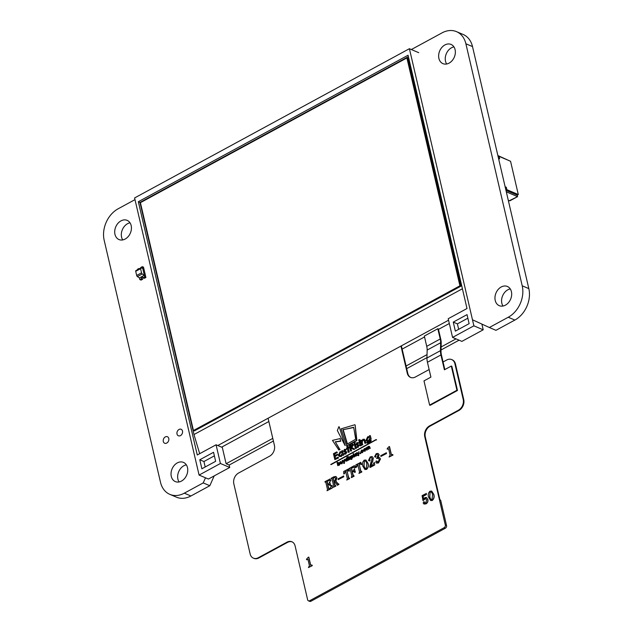 <?xml version="1.0" encoding="UTF-8"?>
<svg xmlns="http://www.w3.org/2000/svg" width="633" height="633" viewBox="0 0 633 633"><rect width="100%" height="100%" fill="white"/><g stroke="black" fill="none" stroke-linecap="round" stroke-linejoin="round"><path stroke-width="0.95" d="M205.488 477.796L203.217 482.908L184.314 493.17A24.323 18.523 113 0 1 169.866 494.381A24.323 18.523 113 0 1 160.489 482.251L104.168 240.224A24.323 18.523 113 0 1 118.142 208.787L134.987 199.632M214.183 475.905L209.824 485.717L190.929 495.979A24.323 18.523 113 0 1 176.48 497.19L169.866 494.381M411.355 49.54L442.071 32.861A24.323 18.523 113 0 1 456.52 31.65A24.323 18.523 113 0 1 465.896 43.78L522.217 285.807A24.323 18.523 113 0 1 508.244 317.244L489.349 327.506L472.479 319.776M456.52 31.65L463.134 34.467A24.323 18.523 113 0 1 472.511 46.589L528.832 288.616A24.323 18.523 113 0 1 514.858 320.061L495.963 330.323L489.349 327.506M209.824 485.717L203.217 482.908M186.331 464.844A10.429 7.944 -67 0 0 178.696 471.696A10.429 7.944 -67 0 0 179.06 481.95M187.487 467.589A10.429 7.944 -67 0 0 183.467 462.399A10.429 7.944 -67 0 0 172.081 468.887A10.429 7.944 -67 0 0 175.309 481.586A10.429 7.944 -67 0 0 184.512 478.611A10.429 7.944 -67 0 0 187.487 467.589M168.782 438.495A3.529 2.69 -67 0 0 167.421 436.73A3.529 2.69 -67 0 0 163.567 438.93A3.529 2.69 -67 0 0 164.659 443.235A3.529 2.69 -67 0 0 167.777 442.222A3.529 2.69 -67 0 0 168.782 438.495M130.01 222.808A10.429 7.944 -67 0 0 122.375 229.668A10.429 7.944 -67 0 0 122.739 239.923M131.166 225.562A10.429 7.944 -67 0 0 127.146 220.363A10.429 7.944 -67 0 0 115.76 226.851A10.429 7.944 -67 0 0 118.988 239.559A10.429 7.944 -67 0 0 128.19 236.584A10.429 7.944 -67 0 0 131.166 225.562M510.261 288.917A10.429 7.944 -67 0 0 502.626 295.777A10.429 7.944 -67 0 0 502.99 306.032M511.417 291.671A10.429 7.944 -67 0 0 507.397 286.472A10.429 7.944 -67 0 0 496.011 292.96A10.429 7.944 -67 0 0 499.239 305.66A10.429 7.944 -67 0 0 508.441 302.693A10.429 7.944 -67 0 0 511.417 291.671M182.494 431.049A3.529 2.69 -67 0 0 181.133 429.285A3.529 2.69 -67 0 0 177.28 431.484A3.529 2.69 -67 0 0 178.371 435.781A3.529 2.69 -67 0 0 181.489 434.776A3.529 2.69 -67 0 0 182.494 431.049M453.94 46.889A10.429 7.944 -67 0 0 446.305 53.742A10.429 7.944 -67 0 0 446.669 64.004M455.095 49.643A10.429 7.944 -67 0 0 451.076 44.445A10.429 7.944 -67 0 0 439.69 50.933A10.429 7.944 -67 0 0 442.918 63.632A10.429 7.944 -67 0 0 452.12 60.665A10.429 7.944 -67 0 0 455.095 49.643M139.45 277.919L139.838 279.58L141.325 278.773A1.234 0.934 113 0 1 143.216 277.752L144.696 276.945L144.316 275.284L139.45 277.919L137.401 276.589L142.259 273.954L144.356 275.3L142.734 268.337L140.882 268.012A1.044 0.491 61.5 0 0 140.7 268.028A1.044 0.491 61.5 0 0 140.573 268.685L141.539 272.839A1.044 0.491 61.5 0 0 142.259 273.954M141.539 272.839L136.681 275.474A1.044 0.491 61.5 0 0 137.401 276.589M136.681 275.474L135.715 271.32L140.573 268.685M136.024 270.647A1.044 0.491 61.5 0 0 135.842 270.671A1.044 0.491 61.5 0 0 135.715 271.32M141.309 279.944L142.607 279.327L141.309 279.944M144.696 276.945L145.899 277.452L144.498 278.298L143.216 277.752M137.551 269.737L137.448 269.294L138.936 268.487A1.234 0.934 113 0 0 139.189 268.851A1.25 0.95 113 0 1 138.92 268.495L139.489 268.685M140.708 268.028A1.187 0.902 -67 0 0 140.779 267.49L140.835 267.458A1.25 0.95 113 0 1 140.771 268.004A1.234 0.934 113 0 0 140.819 267.466L142.306 266.659L142.678 268.329M142.694 268.321L142.306 266.659M141.325 278.773L139.838 279.58M144.316 275.284L144.743 276.961L143.256 277.768L144.743 276.961L142.346 266.675L143.509 267.166L145.899 277.452M143.177 277.776L144.514 278.291L143.177 277.776A1.187 0.902 -67 0 0 141.365 278.757L141.309 278.781A1.25 0.95 113 0 1 143.232 277.745M143.485 277.903A1.187 0.902 -67 0 0 142.654 279.303L141.365 278.757M141.309 278.781L142.654 279.303M141.365 278.797L139.885 279.604L141.04 280.095L142.528 279.288L141.365 278.797M498.495 158.29L499.666 158.812L498.495 158.29L499.666 158.812L499.105 156.391L510.554 161.257L518.292 194.537L517.216 195.122L517.565 196.641L509.059 200.859L517.565 196.641L506.313 191.846L517.565 196.641L510.008 200.74L508.339 200.55M498.116 156.636L499.105 156.391L498.116 156.636L499.105 156.391L499.666 158.812L498.503 158.321L499.666 158.812L499.105 156.391L510.554 161.257L518.292 194.537L517.216 195.122L505.957 190.335L517.216 195.122L517.565 196.641L506.313 191.846M505.126 186.759L506.281 187.249L505.126 186.759L506.281 187.249L506.851 189.671L518.292 194.537L517.216 195.122L517.565 196.641M509.201 160.687L497.862 155.544M505.862 189.916L506.851 189.671L506.281 187.249L505.474 188.262L506.281 187.249L506.851 189.671L505.862 189.916L506.851 189.671L518.292 194.537L510.554 161.257L499.105 156.391M229.739 467.455L208.415 479.039L199.086 475.074L134.6 197.947L409.401 48.709L473.888 325.829L452.563 337.413L448.211 318.716L467.004 308.516L408.056 55.229L138.334 201.713L197.274 455L216.067 444.793L220.411 463.491L229.739 467.455L229.178 465.041L273.393 441.027M199.086 475.074L220.411 463.491M213.55 452.294L199.783 459.772L201.88 468.784L215.647 461.307L213.55 452.294M455.356 331.122L453.26 322.11L467.027 314.633L469.124 323.645L455.356 331.122M452.563 337.413L461.892 341.377L483.216 329.801L473.888 325.829M272.783 438.384L226.108 463.736L222.325 447.46L216.067 444.793M418.73 52.674L409.401 48.709M481.887 324.088L483.216 329.801M406.695 368.635L426.959 357.629M441.043 349.978L459.075 340.182M139.988 202.418L138.334 201.713M406.077 365.993L427.038 354.615M441.122 346.963L456.005 338.877M226.108 463.736L229.178 465.041M214.381 455.855L203.929 461.528L205.195 466.98M203.929 461.528L199.783 459.772M458.672 329.326L457.406 323.874L453.26 322.11M457.406 323.874L467.858 318.201M221.621 447.159L268.851 421.507M402.153 349.115L424.537 336.954M438.463 329.389L449.327 323.495M462.406 288.759L193.983 434.539L139.964 202.433L408.388 56.653M448.56 320.211L217.807 445.537M193.983 434.539L199.688 453.687M140.415 202.663L193.445 430.535L459.93 285.815L406.9 57.943L140.415 202.663M193.445 430.535L194.355 430.923L460.84 286.203L407.818 58.331L406.9 57.943M459.93 285.815L460.84 286.203M431.69 491.089L433.819 494.436C434.555 496.778 434.048 498.788 432.307 500.466L430.709 500.537M359.235 463.72L360.683 471.569L361.578 471.411L361.862 471.973L358.935 473.405L359.576 472.171L357.882 464.899L357.487 464.669L356.68 467.091L355.952 467.32L355.873 464.844L360.747 462.359L361.665 464.385L360.968 464.598L360.042 463.53L359.235 463.72L359.172 464.416L361.111 471.822M358.049 464.97L357.653 464.741M360.122 463.578L359.402 463.791M354.156 471.269L352.336 472.107L353.459 475.976M349.424 468.911L349.305 468.412L354.393 465.651L355.461 467.352L355.01 467.834L354.116 467.178L352.716 467.257L351.434 467.953L352.027 471.411L353.356 470.691L354.401 468.721L355.184 472.083L354.63 472.384L353.499 471.316L352.177 472.036L353.032 475.723L353.831 475.612L354.116 476.182L351.537 477.583L351.252 477.013L351.924 476.325L350.176 468.831L349.424 468.911L350.342 468.903M354.393 465.651L355.627 467.423L355.01 467.834M354.203 467.209L351.6 468.024L352.162 471.34M354.401 468.721L355.35 472.155L354.63 472.384M347.034 470.343L348.482 478.192L349.376 478.034L349.661 478.603L346.734 480.036L347.375 478.793L345.681 471.522L345.286 471.292L344.479 473.713L343.751 473.951L343.672 471.474L348.538 468.99L349.463 471.007L348.767 471.229L347.834 470.153L347.034 470.343L346.971 471.047L348.91 478.453M345.847 471.593L345.452 471.363M347.913 470.2L347.201 470.414M343.624 476L343.798 476.744L338.196 479.624L338.022 478.88L343.624 476M335.957 476.514L336.922 477.804L335.862 481.08L338.346 484.19M338.679 483.849L338.956 484.411L337.373 485.274L334.746 481.642L334.01 482.037L334.841 485.606L335.593 485.519L335.712 486.017L333.219 487.37L333.726 486.199L331.985 478.714L331.225 478.793L331.114 478.295L333.828 476.815L335.878 476.475L336.756 477.733L335.696 481.017L337.856 483.976L338.679 483.849L338.797 484.34L337.207 485.202M334.825 481.76L334.177 482.109L335.261 485.859M335.593 485.519L335.878 486.089L333.219 487.37M332.151 478.777L331.225 478.793M325.94 482.156L324.943 481.642L329.975 479.07L330.964 480.676L330.529 481.151L329.453 480.447L327.206 481.278L327.728 484.474M329.54 480.487L328.503 480.574M328.337 480.502L326.905 481.586L327.593 484.546L328.709 483.936L329.714 481.848L330.663 485.282L330.109 485.582L328.859 484.561L327.902 485.234L329.025 489.111M329.516 484.506L329.025 484.633M329.429 484.459L327.736 485.163L328.598 488.858L330.054 488.391L331.494 485.511L332.214 485.511L332.206 488.083L327.016 490.741L327.514 489.578L325.773 482.085L325.061 482.14M365.929 460.056L368.058 463.403C368.794 465.746 368.295 467.755 366.547 469.433L364.948 469.504M371.381 457.461L370.463 457.643L369.609 459.289L370.147 460.033L369.593 461.053L368.477 460.492L370.21 456.915L372.109 456.583L373.296 457.991L372.821 460.966L370.78 466.015M372.196 456.622L373.296 457.991M373.13 457.92L372.655 460.895L370.614 465.943L373.074 464.606L374.269 462.28L374.72 464.994L370.131 467.486L369.759 466.513L372.046 458.616L371.302 457.422L370.463 457.643M378.043 453.457L379.135 454.613L378.218 457.485M379.373 457.524L380.512 458.933L378.471 462.96L376.564 463.111M376.231 460.927L377.157 461.267L377.157 462.137L378.17 462.264L379.214 459.368L378.423 458.173L376.659 458.593L377.893 455.309L377.157 454.233L376.176 454.375L375.385 457.192L374.586 456.662L376.231 453.647L377.964 453.418L378.969 454.541L378.051 457.414L379.294 457.485L380.346 458.87L378.305 462.889L376.477 463.079L375.749 462.209L376.231 460.927L377.323 461.33L376.398 460.998L377.323 461.33L377.442 462.414M378.502 458.213L376.659 458.593M377.236 454.272L376.342 454.447L375.646 455.554L376.01 456.235L375.551 457.263L374.586 456.662M386.336 452.801L386.51 453.552L380.908 456.433L380.734 455.689L386.336 452.801M389.35 446.526L391.21 454.526L392.705 454.502L392.816 455L389.089 457.026L390.102 455.127L388.638 448.837L387.269 449.193L387.151 448.694L388.86 446.787L389.517 446.597L391.376 454.597L392.191 454.945M392.705 454.502L392.982 455.072L389.089 457.026M388.804 448.908L387.269 449.193M308.667 557.087L310.534 565.079L312.029 565.063L312.14 565.562L308.413 567.587L309.418 565.68L307.962 559.398L306.594 559.754L306.475 559.255L308.184 557.349L308.833 557.159L310.7 565.15L311.515 565.506M312.029 565.063L312.306 565.633L308.413 567.587M308.129 559.469L306.594 559.754M426.183 493.408L426.246 494.492L422.955 496.28L423.509 499.492L424.83 497.641L426.397 497.467L427.671 499.287C428.122 501.249 427.52 502.76 425.851 503.813L423.936 504.003L423.176 503.045L423.706 501.755L424.569 502.056L424.49 503.069L425.78 503.148L426.587 499.975L425.645 498.4L424.822 498.488L422.986 500.64L422.084 495.631L426.341 493.479L426.413 494.563L423.121 496.351L423.572 498.962M426.476 497.506L427.837 499.358C428.288 501.32 427.679 502.831 426.017 503.884L424.015 504.034M423.706 501.755L424.735 502.127L423.873 501.827L424.735 502.127L424.806 503.401M425.724 498.44L422.986 500.64M429.134 369.545L415.446 376.975A8.34 6.354 113 0 1 410.493 377.395A8.34 6.354 113 0 1 407.28 373.233L400.958 346.069L268.091 418.223L274.413 445.395A8.34 6.354 113 0 1 269.626 456.171L238.609 473.017A8.34 6.354 -67 0 0 233.822 483.794L250.154 553.986A8.34 6.354 -67 0 0 253.366 558.14A8.34 6.354 -67 0 0 258.319 557.728L286.931 542.188A8.34 6.354 113 0 1 291.892 541.769A8.34 6.354 113 0 1 295.105 545.931L307.638 599.783A2.089 1.59 -67 0 0 308.437 600.82A2.089 1.59 -67 0 0 309.679 600.717L444.105 527.708A2.089 1.59 -67 0 0 445.308 525.018L424.751 436.675A8.34 6.354 113 0 1 429.538 425.898L458.419 410.208A8.34 6.354 -67 0 0 463.206 399.431L454.898 363.73A8.34 6.354 -67 0 0 451.685 359.576A8.34 6.354 -67 0 0 446.732 359.987L443.06 361.981L444.825 369.561M429.617 405.088L423.991 380.884L430.899 377.126L427.441 362.266A14.804 6.923 -118.5 0 1 426.951 358.001L427.148 350.081A13 6.077 61.5 0 0 426.721 346.33L424.332 336.06L437.83 328.733L440.22 339.003A13 6.077 -118.5 0 1 440.647 342.754L440.441 350.666A14.804 6.923 61.5 0 0 440.94 354.939L444.398 369.799L451.305 366.048L451.843 366.278L457.477 390.482L430.163 405.318L429.617 405.088L456.939 390.252L457.477 390.482M437.83 328.733L438.368 328.962L440.758 339.233A13.902 6.504 -118.5 0 1 441.217 343.236L441.011 351.157A13.902 6.504 61.5 0 0 441.478 355.16L443.06 361.981M451.305 366.048L456.939 390.252M451.685 359.576L452.223 359.805A8.34 6.354 113 0 1 455.444 363.959L454.898 363.73M463.206 399.431L463.752 399.66L455.444 363.959M463.752 399.66A8.34 6.354 113 0 1 458.957 410.437L458.419 410.208M429.538 425.898L430.076 426.128L458.957 410.437M430.076 426.128A8.34 6.354 -67 0 0 425.289 436.905L424.751 436.675M445.308 525.018L446.55 525.54L440.631 500.133L439.927 499.833L425.289 436.905M292.153 541.895A8.34 6.354 -67 0 0 287.477 542.418L286.931 542.188M258.319 557.728L258.857 557.958L287.477 542.418M258.857 557.958A8.34 6.354 113 0 1 253.904 558.369L253.366 558.14M407.28 373.233L407.818 373.462L401.496 346.298L400.958 346.069M407.818 373.462A8.34 6.354 -67 0 0 410.762 377.497M446.55 525.54A2.089 1.59 113 0 1 445.355 528.239L310.922 601.247A2.089 1.59 113 0 1 309.679 601.35L308.437 600.82M332.056 485.44L332.206 488.083M332.04 488.011L327.016 490.741M329.714 481.848L330.663 485.282M330.497 485.21L329.943 485.511M329.809 478.999L330.964 480.676M330.798 480.605L330.363 481.08M333.868 481.42L334.628 481.001L335.672 478.445L334.952 477.353L333.124 478.224L333.868 481.42M333.124 478.224L333.995 481.349M335.031 477.401L333.29 478.295M343.458 475.929L343.798 476.744M343.632 476.673L338.196 479.624M349.376 478.034L349.661 478.603M348.372 468.918L349.463 471.007M349.297 470.936L348.767 471.229M345.681 471.522L345.286 471.292L344.479 473.713M344.312 473.642L343.751 473.951M349.495 478.532L346.734 480.036M354.076 471.221L353.665 471.387M353.831 475.612L354.116 476.182M353.95 476.111L351.37 477.511M361.578 471.411L361.862 471.973M360.581 462.288L361.665 464.385M361.498 464.313L360.968 464.598M357.882 464.899L357.487 464.669L356.68 467.091M356.514 467.019L355.952 467.32M361.696 471.901L358.935 473.405M367.892 463.332C368.628 465.674 368.129 467.684 366.38 469.362L364.869 469.472L362.788 466.102C362.076 463.807 362.559 461.829 364.244 460.159L365.85 460.025L368.058 463.403M365.138 460.721L364.386 460.777L363.896 465.5C364.117 467.352 364.901 468.436 366.238 468.736L366.784 463.934C366.578 461.995 365.779 460.943 364.386 460.777L364.062 465.572C364.284 467.423 365.067 468.507 366.404 468.808M365.668 468.752L366.238 468.736M365.217 460.761L364.553 460.848M374.269 462.28L374.72 464.994M374.554 464.923L369.965 467.415M370.297 457.572L369.443 459.218L369.981 459.962L369.427 460.982L368.477 460.492M386.17 452.73L386.51 453.552M386.344 453.481L380.908 456.433M392.025 454.874L391.376 454.597M311.349 565.435L310.7 565.15M433.652 494.365C434.388 496.707 433.882 498.717 432.141 500.394L430.622 500.505L428.549 497.134C427.829 494.84 428.312 492.862 429.997 491.192L431.603 491.058L433.819 494.436M430.891 491.754L430.147 491.809L429.657 496.533C429.87 498.385 430.654 499.469 431.999 499.769L432.537 494.966C432.339 493.028 431.54 491.976 430.147 491.809L429.823 496.604C430.036 498.456 430.82 499.54 432.165 499.841M431.429 499.785L431.999 499.769M430.978 491.794L430.313 491.881M359.845 453.41L360.446 453.086L359.845 453.41L360.557 453.703L360.802 453.236L360.058 452.959M353.815 456.979L353.072 453.782L353.467 453.568L354.567 456.915L353.815 456.979L354.567 456.915M353.467 453.568L354.211 456.765M347.208 459.265L346.567 460.555L345.571 460.151L346.18 458.878L347.564 459.416M346.567 460.555L345.571 460.151L346.536 459.028M347.042 458.537L346.085 458.521L345.183 460.357L345.689 461.014L347.873 460.207L347.129 457.01L346.734 457.224L347.232 458.553M347.873 460.207L347.129 457.01M347.477 460.42L348.229 460.357M346.631 460.927L347.746 460.183M345.879 461.069L346.987 461.077M347.398 458.688L346.441 458.68M360.889 445.474L360.145 445.877L359.117 441.478L359.861 441.074L361.245 445.624L359.861 441.074M361.245 445.624L360.145 445.877M342.042 463.76L340.894 463.728L340.143 461.797L340.886 461.734L340.934 463.15L341.606 463.245L342.168 460.697L342.785 461.971L342.042 463.76L341.084 463.775M341.29 463.301L341.962 463.403M342.168 460.697L342.429 461.821L341.685 463.609M340.53 461.584L340.934 463.15L341.606 463.245M347.612 457.026L348.213 456.694L347.612 457.026L348.316 457.295L348.569 456.844L347.834 456.591M357.969 455.665L358.159 454.383L356.806 452.745L357.202 452.532L358.278 453.861L358.974 451.566L358.373 455.444M358.729 455.594L358.974 451.566M358.31 453.616L357.202 452.532M342.231 453.141L341.005 455.586L339.81 455.697L339.114 454.81L340.269 452.397L341.559 452.263L342.231 453.141M341.899 451.709L340.087 451.725L338.362 455.214L339.335 456.456L341.132 456.29L342.572 454.597L342.738 455.325L343.482 454.921L342.461 450.522L341.717 450.925L341.955 451.622M340 455.76L339.114 454.81M340.269 452.397L341.725 452.35M339.47 454.961L340.625 452.548M343.482 454.921L342.461 450.522M342.738 455.325L343.838 455.072M341.132 456.29L342.928 454.747M339.517 456.52L341.488 456.44M353.823 442.981L354.488 443.219L354.978 442.356L354.243 442.158L353.823 442.981L354.844 443.369L355.335 442.514L354.243 442.158M354.179 443.14L354.844 443.369L354.179 443.14M349.337 457.161L348.783 457.762L349.93 458.371L349.005 459.234L349.756 459.226L350.318 458.15L349.179 457.54L350.326 456.979L349.242 456.812M348.981 458.07L349.82 458.221M349.005 459.234L350.112 459.376L350.674 458.3L349.337 457.714M349.179 457.54L349.693 457.319M349.448 458.173L350.176 458.371M350.326 456.979L349.598 456.963L350.326 456.979M357.962 443.306L358.674 442.768L356.925 442.578L356.062 444.39L358.238 445.545L356.482 447.191L357.914 447.175L358.974 445.126L356.798 443.97L358.484 442.681M356.426 444.983L358.033 445.268M358.974 445.126L358.001 444.516M357.645 444.366L357.115 444.303M357.107 443.25L358.318 443.456M356.798 443.97L357.455 443.409M357.914 447.175L359.33 445.276M356.838 447.349L358.27 447.325M357.321 445.181L358.389 445.418M356.783 445.134L357.669 445.331L356.783 445.134M356.363 454.296L355.714 455.586L354.725 455.174L355.327 453.908L356.719 454.447M355.714 455.586L354.725 455.174L355.683 454.059M356.189 453.545L355.232 453.552L354.33 455.388L354.836 456.045L357.02 455.238L356.387 453.568M356.07 455.736L355.073 455.333M357.02 455.238L356.482 452.919M356.632 455.451L357.376 455.388M355.786 455.95L356.893 455.214M355.026 456.1L356.142 456.108M356.545 453.695L355.588 453.703M348.403 459.914L347.865 457.604L348.261 457.39L349.155 459.851L348.403 459.914L349.155 459.851M348.261 457.39L348.799 459.7M338.204 457.794L334.817 459.629L333.441 453.711L336.827 451.875L336.985 452.555L334.343 453.988L334.73 455.657L337.373 454.225L337.531 454.905L334.889 456.346L335.403 458.545L338.046 457.113L338.56 457.944L338.046 457.113M338.56 457.944L334.817 459.629M335.688 458.387L334.889 456.346M335.245 456.496L337.531 454.905M337.887 455.064L337.373 454.225M335.015 455.507L334.343 453.988M334.699 454.138L336.985 452.555M337.342 452.706L336.827 451.875M367.631 440.703L367.164 439.935L368.287 437.522L369.292 437.348M371.183 439.175L370.376 435.702L370.827 439.017M367.567 443.187L369.561 442.989L371.334 440.6M367.18 441.446L369.094 441.359L370.471 439.698M367.931 437.371L366.808 439.785L367.441 440.639L368.628 440.505L369.783 438.131L369.126 437.253L368.287 437.522M370.978 440.449L369.205 442.839L367.377 443.132L366.681 442.499L368.999 442.174L370.115 439.547L368.738 441.209L366.998 441.383L366.064 440.164L367.71 436.723L369.45 436.699L369.276 435.955L370.02 435.551M352.565 445.11L350.547 447.246L350.12 445.418L352.565 445.11L352.193 444.635M351.719 443.875L349.218 445.141L350.595 451.06L351.339 450.656L350.706 447.927L353.538 449.462L354.385 449.003L351.719 447.373L353.309 444.706L352.676 443.883L351.719 443.875M350.12 445.418L352.921 445.26M350.832 447.088L350.476 445.569M353.309 444.706L352.842 443.978M351.719 447.373L353.665 444.857M354.385 449.003L352.075 447.523M353.538 449.462L354.741 449.153M350.706 447.927L351.165 448.022M351.339 450.656L351.062 448.077M350.595 451.06L351.695 450.807M358.634 440.37L359.299 440.608L359.789 439.745L359.053 439.547L358.634 440.37L359.655 440.758L360.137 439.903L359.053 439.547M358.99 440.528L359.655 440.758L358.99 440.528M344.882 451.171L345.001 450.174L345.855 450.221L346.022 449.454M344.376 454.114L345.808 454.09L346.876 452.041L345.539 451.282M344.415 454.13L344.344 453.26L345.246 453.283L345.776 452.318L344.858 451.946L345.927 452.184M344.32 451.899L345.214 452.097L344.32 451.899M345.571 452.033L343.6 451.163L344.471 449.351L346.211 449.533M346.101 449.485L345.855 450.221M345.499 450.071L345.001 450.174M344.645 450.023L344.7 450.894M345.183 451.131L346.876 452.041M346.52 451.891L345.808 454.09M345.452 453.94L344.028 453.964M344.858 451.946L343.964 451.748M361.665 440.956L361.49 440.188L360.747 440.592L361.767 444.991L362.511 444.588L361.949 441.826L362.97 440.07L364.133 440.315L364.885 443.306L365.629 442.902L364.236 439.183L362.907 439.334L361.665 440.956M365.106 440.647L364.41 439.27M365.629 442.902L365.463 440.805M364.885 443.306L365.985 443.053M362.97 440.07L364.489 440.465M361.949 441.826L363.326 440.22M362.511 444.588L362.305 441.976M361.767 444.991L362.867 444.738M352.66 456.298L352.035 457.588L351.054 457.176L351.639 455.91L353.008 456.448M352.035 457.588L351.054 457.176L351.995 456.061M350.88 456.425L350.397 456.227L351.125 459.384L351.228 457.928L352.138 457.936L353.048 456.084L352.541 455.451L351.568 455.546L350.88 456.425M351.228 457.928L352.494 458.086L353.404 456.235L352.708 455.546M351.584 458.078L352.494 458.086L351.584 458.078M351.521 459.17L351.6 458.142M351.125 459.384L351.877 459.321M338.892 464.725L337.919 464.305L338.505 463.04L339.517 463.443L338.892 464.725L337.919 464.305L338.861 463.198L339.874 463.593M338.861 463.198L339.517 463.443M337.444 462.272L337.049 462.486L337.793 465.674L338.093 465.049L338.995 465.073L339.913 463.229L339.391 462.581L338.441 462.676L337.745 463.554L337.444 462.272L337.951 463.087M338.093 465.049L339.343 465.223L340.269 463.38L339.565 462.676M339.248 464.875L338.275 464.456M338.188 465.469L337.793 465.674M338.449 465.2L339.343 465.223L338.449 465.2M343.664 463.435L343.846 462.153L342.493 460.523L342.888 460.302L343.964 461.631L344.257 459.558L344.059 463.221M344.415 463.372L344.661 459.344M343.996 461.386L342.888 460.302M347.43 448.939L346.615 449.034L346.457 448.354L347.201 447.95L346.813 446.281L347.913 446.028L348.229 447.389M347.557 445.877L347.944 447.547L349.044 447.294L349.202 447.974L348.459 448.378L349.329 452.097L348.229 452.35L347.359 448.631L346.615 449.034M349.329 452.097L348.229 452.35M348.459 448.378L348.973 451.946M349.202 447.974L348.103 448.227M348.688 447.135L348.846 447.824M365.368 449.406L364.758 450.672L363.801 450.261L364.371 448.995L365.724 449.557M364.758 450.672L363.801 450.261L364.727 449.145M365.763 449.193L365.249 448.544L364.291 448.639L363.413 450.467L363.943 451.131L364.845 451.028L366.119 449.343L365.249 448.544M365.114 450.823L364.157 450.411M364.845 451.028L366.119 449.343M364.125 451.187L365.201 451.187M353.712 427.504L343.213 429.688L347.422 443.962M355.121 424.925L356.893 440.521L346.852 445.759L356.545 440.37L355.121 424.925M342.864 429.538L347.153 444.121L355.699 439.231L353.681 427.283L343.213 429.688M354.765 424.767L341.124 428.826L346.504 445.6M356.078 448.085L355.335 448.488L354.314 444.089L355.058 443.686L356.434 448.235L355.058 443.686M356.434 448.235L355.335 448.488M361.609 452.239L362.068 450.593L363.192 450.237L362.796 450.047M362.527 452.635L363.128 451.321L362.527 452.635L361.356 452.658M362.171 452.484L361.166 452.595L360.675 451.97L361.641 450.079L363.192 450.237M362.978 450.095L362.938 450.569M361.411 451.883L362.068 450.593M362.108 452.112L361.055 451.733L362.108 452.112L363.128 451.321M338.869 426.705L337.342 430.503L345.088 445.585L339.225 426.864L345.088 445.585M366.467 447.935L365.985 447.76L366.531 450.071L367.085 447.523L368.026 449.264L368.58 446.716L369.514 448.449L369.909 448.235L369.617 446.985L368.548 446.32L366.467 447.935M366.918 449.857L367.085 447.523L367.749 448.085M368.414 449.05L368.58 446.716L369.229 447.199M369.348 446.36L368.548 446.32M367.9 447.286L367.053 447.135M368.256 447.436L367.409 447.286M369.909 448.235L369.973 447.135L368.904 446.479M369.514 448.449L370.265 448.386M368.936 446.866L369.585 447.349M368.026 449.264L368.77 449.201M366.531 450.071L367.275 450.016M338.829 450.023L332.46 440.394L340.143 438.558L340.507 441.043L335.253 441.787L339.668 449.572L338.829 450.023L339.668 449.572M340.507 441.043L340.143 438.558M335.253 441.787L340.024 449.723M340.863 441.193L335.609 441.937M376.216 439.777L331.091 464.63L376.16 439.516L376.572 439.927M376.16 439.516L330.735 464.48M506.851 189.671L518.292 194.537M517.216 195.122L505.957 190.335M499.666 158.812L498.503 158.321M506.281 187.249L505.474 188.262M190.929 495.979L184.314 493.17M472.511 46.589L465.896 43.78M528.832 288.616L522.217 285.807M514.858 320.061L508.244 317.244M427.441 362.266L440.94 354.939M426.951 358.001L440.441 350.666M427.148 350.081L440.647 342.754M426.721 346.33L440.22 339.003M445.355 528.239L444.105 527.708M309.679 600.717L310.922 601.247M135.842 270.671L140.7 268.028"/></g></svg>
